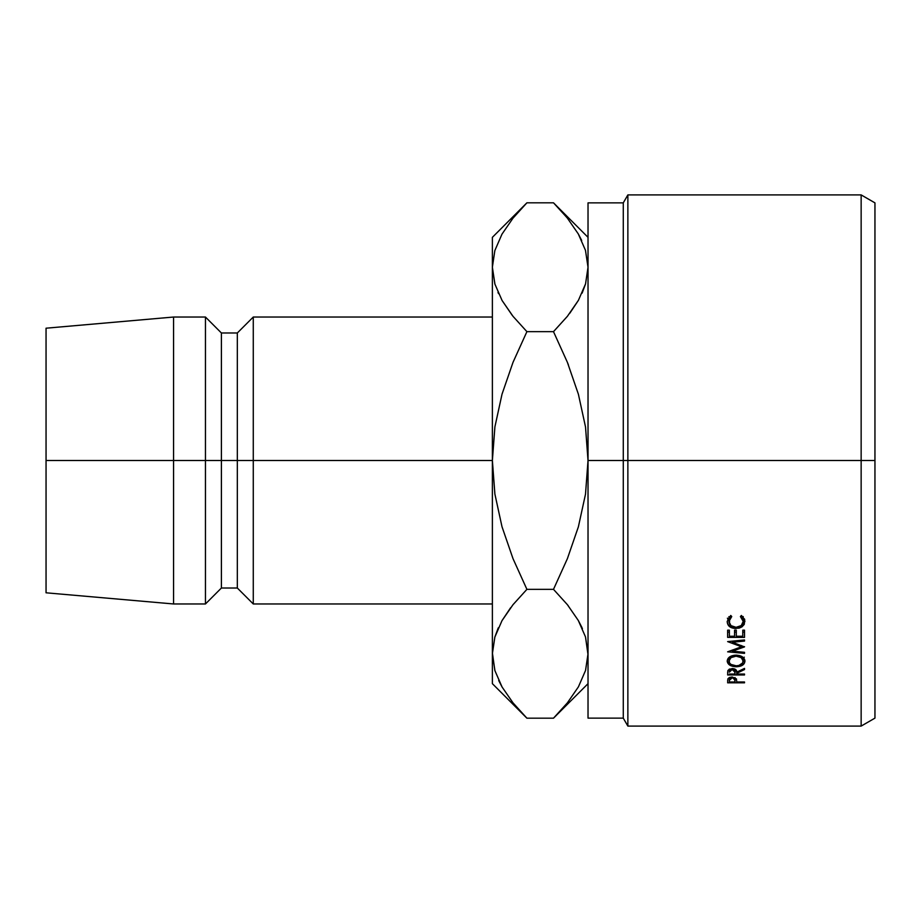 <?xml version="1.0" encoding="UTF-8"?>
<svg xmlns="http://www.w3.org/2000/svg" width="921" height="921" viewBox="0 0 921 921"><rect width="100%" height="100%" fill="white"/><g stroke="black" fill="none" stroke-linecap="round" stroke-linejoin="round"><path stroke-width="1.38" d="M861.147 460.5L874.95 460.5L874.95 202.873L874.95 718.127L874.95 460.5L861.147 460.5L861.147 194.907L861.147 460.5L627.869 460.5L627.869 194.907L627.869 460.5L861.147 460.5L861.147 726.093L861.147 460.5M623.275 460.5L627.869 460.5L627.869 726.093L627.869 460.5L623.275 460.5L623.275 202.873L623.275 460.5L588.024 460.5L623.275 460.5L623.275 718.127L623.275 460.5M557.942 207.386L567.394 218.15L578.307 233.946L585.468 250.305L588.024 267.228L585.549 283.898L578.423 300.315L567.417 316.271L553.498 331.652L567.382 362.321L578.4 394.246L585.514 426.941L588.024 460.5L588.024 202.873L588.024 460.5L585.503 494.174L578.376 526.835L567.394 558.644L553.498 589.348L567.394 604.683L578.307 620.478L585.468 636.837L588.024 653.772L585.549 670.442L578.423 686.847L567.417 702.815L556.756 714.869M492.378 317.031L253.275 317.031L237.33 332.976L221.397 332.976L205.452 317.031L173.574 317.031L46.05 328.198L46.05 460.5L173.574 460.5L173.574 317.031L173.574 460.5L205.452 460.5L205.452 317.031L205.452 460.5L221.397 460.5L221.397 332.976L221.397 460.5L237.33 460.5L237.33 332.976L237.33 460.5L253.275 460.5L253.275 317.031L253.275 460.5L492.378 460.5L492.378 683.67L492.378 653.772L494.934 670.695L492.378 653.772L494.853 637.102L501.98 620.685L512.985 604.729L526.904 589.348L513.009 604.683L502.049 620.57L510.602 607.756M513.009 558.644L502.003 526.754L494.888 494.059L492.378 460.5L494.911 426.826L502.026 394.165L513.009 362.356L526.904 331.652L513.009 316.317L502.095 300.522L494.934 284.163L492.378 267.228L492.378 237.33L492.378 460.5L46.05 460.5L46.05 592.802L46.05 328.198M492.378 603.969L253.275 603.969L253.275 460.5L253.275 603.969L237.33 588.024L237.33 460.5L237.33 588.024L221.397 588.024L221.397 460.5L221.397 588.024L205.452 603.969L205.452 460.5L205.452 603.969L173.574 603.969L173.574 460.5L173.574 603.969L46.05 592.802M498.342 627.8L494.899 636.952M492.39 652.839L494.853 670.442M522.115 713.257L513.25 703.137M512.064 701.652L512.709 702.458M498.71 680.538L501.98 686.847M492.378 683.67L526.904 718.184L553.498 718.184L526.904 718.184L513.009 702.85L502.095 687.054L494.934 670.695L492.378 653.772L494.853 637.102L501.98 620.685L512.985 604.729L526.904 589.348L513.02 558.679L502.003 526.754L494.888 494.059L492.378 460.5L492.378 653.772M512.145 315.212L502.095 300.522L494.934 284.163L492.378 267.228L492.378 460.5L494.911 426.826L502.026 394.165L513.009 362.356L526.904 331.652L513.009 362.356M522.506 207.329L513.009 218.15L523.784 205.993M494.853 250.558L492.378 267.228L494.853 283.898L492.378 267.228L494.853 250.558L501.98 234.153L512.985 218.185L526.904 202.816L553.498 202.816L566.795 217.425M497.985 292.383L498.549 293.649M582.06 293.2L585.503 284.048M569.834 313.198L578.353 300.43M588.024 267.228L585.468 250.305L588.024 267.228L585.549 283.898L578.423 300.315L567.417 316.271L553.498 331.652L526.904 331.652L553.498 331.652L567.394 316.317L578.365 300.419M568.395 364.854L567.394 362.356L568.395 364.854M568.338 219.348L567.693 218.542M581.692 240.462L578.423 234.153M588.012 654.693L585.503 636.952M557.873 713.694L567.394 702.85L553.498 718.184L588.024 683.67M581.853 627.351L578.353 620.57M568.269 605.788L567.417 604.729M567.382 558.679L553.498 589.348L526.904 589.348L553.498 589.348L567.394 558.644L553.498 589.348L567.394 604.683L578.307 620.478L585.468 636.837L588.024 653.772L585.503 636.964M582.417 628.617L578.365 620.581M513.02 558.679L526.904 589.348L513.009 604.683M498.077 628.387L494.899 636.964M588.024 653.772L585.549 670.442M513.009 702.85L502.095 687.054L494.934 670.695M567.394 316.317L553.498 331.652L567.382 362.321L578.4 394.246L585.514 426.941L588.024 460.5L585.503 494.174L578.376 526.835L567.394 558.644M501.98 234.153L512.985 218.185M567.394 218.15L578.307 233.946L585.468 250.305M513.02 362.321L526.904 331.652L513.009 316.317M582.325 292.613L585.503 284.036M588.024 237.33L553.498 202.816L526.904 202.816L492.378 237.33M588.024 718.127L588.024 460.5L588.024 718.127L623.275 718.127L627.869 726.093L861.147 726.093L874.95 718.127M744.513 646.646L732.345 651.193L744.513 652.31L744.513 653.369L727.636 651.826L741.486 646.772L727.636 641.603L744.513 639.957L744.513 641.074L732.368 642.248L744.513 646.887L732.368 642.248L732.368 641.143L732.368 642.248L744.513 641.074L744.513 639.957L744.513 641.074M727.636 637.39L727.636 630.171L729.374 630.171L729.374 636.25L734.555 636.25L734.555 630.171L736.293 630.171L736.293 636.25L742.775 636.25L742.775 630.171L744.513 630.171L744.513 637.39L727.636 637.39L744.513 637.39L744.513 630.171L742.775 630.171L742.775 636.25L736.293 636.25L736.293 630.171L734.555 630.171L734.555 636.25L729.374 636.25L729.374 630.171L727.636 630.171L727.636 637.39M727.636 674.943L727.866 670.615L729.397 669.095L734.221 668.807L735.798 669.682L736.719 672.192L744.513 668.393L744.513 669.544L736.719 673.32L736.719 674.045L744.513 674.045L744.513 674.943L727.636 674.943L744.513 674.943L744.513 674.045L736.719 674.045L736.719 673.32L744.513 669.544L744.513 668.393L736.719 672.192C736.961 669.981 735.43 668.761 732.149 668.519L727.866 670.615L727.636 672.94M734.267 655.245L739.471 655.568L742.349 656.88L744.79 659.908L744.318 663.258L742.407 665.112L737.917 666.654L732.748 666.355L729.835 665.169L727.21 661.14L727.82 658.86L729.743 656.903L734.267 655.245M730.733 615.458L731.746 616.54L729.628 618.739L728.937 621.456L730.94 625.612L736.086 627.328L741.267 625.578L743.212 621.376L742.499 618.705L740.403 616.54L741.405 615.458L744.732 619.66L744.26 624.392L741.992 626.844L739.183 628.11L734.221 628.387L729.662 626.441L727.797 624.116L727.21 621.376L730.733 615.458L727.21 621.376C727.371 625.9 730.295 628.283 735.971 628.502L741.992 626.844L744.939 621.364L741.405 615.458L740.403 616.54L743.212 621.376C743.005 625.06 740.634 627.04 736.086 627.328C731.619 627.005 729.236 625.048 728.937 621.456L731.746 616.54L730.733 615.458M727.636 682.818L727.889 678.823L729.444 677.453L732.16 676.97L736.443 678.904L736.719 681.989L744.513 681.989L744.513 682.818L727.636 682.818L744.513 682.818L744.513 681.989L736.719 681.989L736.443 678.904L732.16 676.97L727.889 678.823L727.636 680.987M736.719 681.321L736.719 681.989M744.513 681.989L744.513 682.818M732.172 676.97L735.027 680.343L735.027 677.522L734.993 681.989L729.374 681.989L734.993 681.989L734.59 678.685L732.172 677.844L732.172 676.97M729.374 677.488L729.374 681.989L729.374 680.274L732.172 677.844L729.8 678.662L729.374 680.274L729.374 677.488M728.937 616.621L728.937 621.456L728.937 616.621M743.212 616.54L743.212 621.376L743.212 616.54M744.49 618.958L743.212 620.869L744.49 618.958M741.992 624.887L741.992 626.844L741.992 624.887M735.971 627.328L735.971 628.502L735.971 627.328M728.937 620.8L727.671 618.935M727.406 618.175L729.662 621.456M744.939 661.048C744.479 657.421 741.52 655.453 736.063 655.142C730.56 655.464 727.602 657.456 727.21 661.14C727.728 664.617 730.71 666.493 736.144 666.769C741.681 666.585 744.605 664.686 744.939 661.048M736.144 665.802L736.144 666.769L736.144 665.802C731.688 665.526 729.294 663.96 728.937 661.082C729.259 658.158 731.631 656.523 736.063 656.166C740.519 656.489 742.902 658.124 743.212 661.082C742.959 664.006 740.599 665.584 736.144 665.802L738.907 665.457L742.717 662.89L743.212 657.536L743.212 661.082L741.209 657.629L736.063 656.166L736.063 655.142L736.063 656.166L730.963 657.64L728.937 661.082L728.937 657.525L729.478 662.901L731.009 664.432L736.144 665.802M742.407 658.976L744.318 657.18M744.513 668.393L744.513 669.544M736.719 672.192L736.719 673.32L736.719 672.192M744.513 674.045L744.513 674.943M732.149 668.519L732.149 669.463L735.016 672.203L735.016 669.13L734.993 674.045L729.374 674.045L734.993 674.045L734.578 670.396L732.149 669.463L732.149 668.519M729.374 672.157L732.149 669.463L729.777 670.384L729.374 672.157L729.374 669.107L729.374 671.662M729.374 630.977L729.374 630.171M734.555 630.977L734.555 630.171M736.293 630.977L736.293 630.171M742.775 630.977L742.775 630.171M744.513 632.082L742.775 632.082L744.513 632.082L744.513 630.171M736.293 632.082L734.555 632.082L736.293 632.082M727.636 632.082L729.374 632.082L727.636 632.082L727.636 630.171M744.513 639.957L727.636 641.603L741.486 646.772L727.636 651.826L744.513 653.369L744.513 652.31L732.345 651.193L732.345 650.03L732.345 651.193L744.513 646.887M741.486 646.772L741.486 645.563L741.486 646.772M744.513 652.31L744.513 653.369M588.024 202.873L623.275 202.873L627.869 194.907L861.147 194.907L874.95 202.873M735.027 680.331L735.027 677.522M735.016 672.192L735.016 669.13"/></g></svg>

